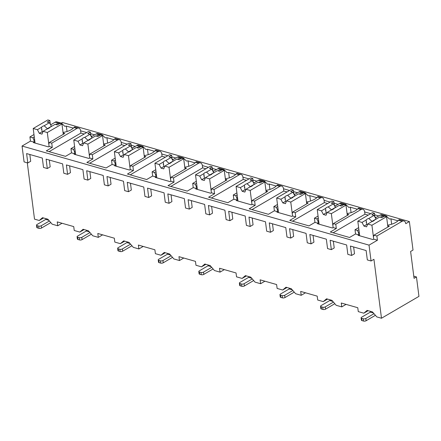 <?xml version="1.0" encoding="UTF-8"?>
<svg xmlns="http://www.w3.org/2000/svg" width="441" height="441" viewBox="0 0 441 441"><rect width="100%" height="100%" fill="white"/><g stroke="black" fill="none" stroke-linecap="round" stroke-linejoin="round"><path stroke-width="0.66" d="M413.785 276.171L416.464 276.937L414.06 278.337L410.615 251.469L413.019 250.064L409.369 221.575L62.39 122.477L61.282 123.127M55.131 122.196L58.769 123.232L61.613 123.221L56.955 121.892A4.691 3.01 105.9 0 0 55.131 122.196L50.561 124.864M33.974 134.549L29.916 136.919L30.457 141.126L22.05 146.037L24.084 161.902L27.811 162.966L30.694 161.285L29.823 154.493M27.298 162.817L34.514 219.144L39.227 220.489L43.532 217.975M39.227 220.489L42.534 217.689L47.86 219.21L52.165 224.182L57.727 225.775L57.231 221.889L73.741 226.602L74.237 230.489L79.799 232.076L83.112 229.281L88.437 230.803L92.742 235.775L98.304 237.363L97.808 233.476L114.318 238.19L114.814 242.076L120.376 243.669L123.689 240.869L129.015 242.39L133.32 247.362L138.882 248.95L138.386 245.064L154.89 249.782L155.392 253.663L160.954 255.256L164.261 252.456L169.587 253.977L173.892 258.95L179.459 260.537L178.963 256.656L195.468 261.37L195.964 265.256L201.531 266.844L204.839 264.043L210.164 265.565L214.469 270.537L220.037 272.13L219.535 268.244L236.045 272.957L236.541 276.843L242.109 278.431L245.417 275.636L250.742 277.157L255.047 282.13L260.614 283.717L260.113 279.831L276.623 284.544L277.119 288.431L282.687 290.024L285.994 287.223L291.319 288.745L295.624 293.717L301.186 295.305L300.69 291.418L317.2 296.137L317.696 300.018L323.259 301.611L326.572 298.811L331.897 300.332L336.202 305.304L341.764 306.892L341.268 303.011L357.772 307.724L358.274 311.611L363.836 313.198L367.149 310.398L372.474 311.919L376.779 316.892L381.487 318.242L418.95 296.363L416.464 276.937M363.836 313.198L368.141 310.685M341.764 306.892L346.069 304.378M323.259 301.611L327.564 299.097M301.186 295.305L305.492 292.791M282.687 290.024L286.986 287.51M260.614 283.717L264.914 281.204M242.109 278.431L246.414 275.917M220.037 272.13L224.342 269.616M201.531 266.844L205.837 264.33M179.459 260.537L183.765 258.024M160.954 255.256L165.259 252.743M138.882 248.95L143.187 246.436M120.376 243.669L124.682 241.155M98.304 237.363L102.61 234.849M79.799 232.076L84.104 229.563M57.727 225.775L62.032 223.262M69.601 165.855L70.472 172.64L67.589 174.327L66.387 164.934L82.891 169.653L84.093 179.04L87.875 180.121L90.758 178.44L89.887 171.648M110.178 177.442L111.044 184.233L108.166 185.915L106.959 176.527L123.469 181.24L124.671 190.628L128.452 191.708L131.335 190.027L130.464 183.236M150.75 189.029L151.621 195.821L148.738 197.502L147.537 188.114L164.046 192.827L165.248 202.215L169.03 203.295L171.913 201.614L171.042 194.828M191.328 200.622L192.199 207.408L189.316 209.089L188.114 199.701L204.624 204.415L205.826 213.808L209.607 214.888L212.485 213.201L211.619 206.416M231.905 212.209L232.776 218.995L229.893 220.682L228.692 211.289L245.196 216.007L246.403 225.395L250.179 226.476L253.062 224.789L252.191 218.003M272.483 223.796L273.354 230.588L270.471 232.269L269.269 222.881L285.774 227.595L286.975 236.982L290.757 238.063L293.64 236.382L292.769 229.59M313.06 235.384L313.926 242.175L311.048 243.856L309.841 234.469L326.351 239.182L327.553 248.57L331.334 249.65L334.217 247.969L333.346 241.183M353.632 246.977L354.503 253.762L351.62 255.444L350.419 246.056L366.129 250.543L367.331 259.931L371.057 260.995L373.94 259.314L381.487 318.242M49.309 160.061L50.18 166.847L47.297 168.534L46.096 159.14L62.605 163.854L63.807 173.247L67.589 174.327M331.334 249.65L330.133 240.262L346.637 244.975L347.844 254.363L351.62 255.444M290.757 238.063L289.555 228.675L306.065 233.388L307.267 242.776L311.048 243.856M250.179 226.476L248.978 217.082L265.488 221.801L266.689 231.189L270.471 232.269M209.607 214.888L208.4 205.495L224.91 210.208L226.112 219.601L229.893 220.682M169.03 203.295L167.828 193.908L184.332 198.621L185.534 208.014L189.316 209.089M128.452 191.708L127.251 182.32L143.755 187.034L144.962 196.421L148.738 197.502M87.875 180.121L86.673 170.728L103.183 175.446L104.385 184.834L108.166 185.915M27.811 162.966L26.609 153.578L42.314 158.06L43.521 167.453L47.297 168.534M22.05 146.037L369.029 245.13L371.057 260.995M74.601 146.522L70.973 148.645L71.508 152.851L65.505 156.357L46.283 150.866L52.286 147.36L49.094 146.451L48.372 146.87L33.461 142.614L34.183 142.189L30.457 141.126M71.508 152.851L74.761 153.782L74.038 154.201L88.95 158.462L89.666 158.038L92.864 158.953L86.86 162.459L106.083 167.949L112.086 164.443L115.333 165.369L114.616 165.788L129.527 170.05L130.244 169.625L133.441 170.54L127.438 174.046L146.66 179.537L152.663 176.031L155.91 176.957L155.193 177.381L170.099 181.637L170.821 181.218L174.019 182.127L168.015 185.633L187.238 191.124L193.241 187.618L196.488 188.544L195.765 188.969L210.677 193.224L211.399 192.805L214.591 193.715L208.587 197.221L227.815 202.711L233.818 199.205L237.065 200.137L236.343 200.556L251.254 204.817L251.976 204.392L255.168 205.308L249.165 208.814L268.387 214.304L274.39 210.798L277.643 211.724L276.92 212.143L291.832 216.404L292.548 215.98L295.746 216.895L289.743 220.401L308.965 225.891L314.968 222.385L318.22 223.311L317.498 223.736L332.409 227.991L333.126 227.573L336.323 228.482L330.32 231.988L349.542 237.479L355.545 233.973L358.792 234.899L358.075 235.323L372.981 239.579L373.703 239.16L377.43 240.224L369.029 245.13M96.188 133.921L99.346 134.825L102.191 134.808L98.012 133.617A4.691 3.01 105.9 0 0 96.188 133.921L91.304 136.771M409.369 221.575L405.77 223.675A4.691 3.01 105.9 0 0 403.934 220.985A4.691 3.01 105.9 0 0 402.104 221.288L376.89 236.018L377.43 240.224M403.934 220.985L399.276 219.657L398.466 220.252L402.104 221.288M61.613 123.221L64.717 126.275A13.715 5.854 -7.3 0 1 66.348 126.109L67.038 131.495M386.222 215.93L382.049 214.739A4.691 3.01 105.9 0 0 380.219 215.043L383.383 215.941L386.222 215.93L389.331 218.984A13.715 5.854 -7.3 0 1 390.958 218.819L391.647 224.204M370.721 213.67L364.657 211.934A4.691 3.01 105.9 0 0 362.827 209.249L358.704 208.069L357.888 208.665L360.997 209.552L335.783 224.276L336.323 228.482M362.827 209.249A4.691 3.01 105.9 0 0 360.997 209.552M345.65 204.343L341.472 203.147A4.691 3.01 105.9 0 0 339.642 203.45L342.806 204.354L345.65 204.343L348.754 207.391A13.715 5.854 -7.3 0 1 350.38 207.231L351.075 212.617M330.144 202.077L324.08 200.346A4.691 3.01 105.9 0 0 322.25 197.656L318.126 196.482L317.311 197.072L320.42 197.959L295.205 212.683L295.746 216.895M322.25 197.656A4.691 3.01 105.9 0 0 320.42 197.959M305.073 192.75L300.894 191.559A4.691 3.01 105.9 0 0 299.07 191.863L302.228 192.767L305.073 192.75L308.176 195.804A13.715 5.854 -7.3 0 1 309.808 195.644L310.497 201.03M289.566 190.49L283.508 188.759A4.691 3.01 105.9 0 0 281.672 186.069L277.549 184.895L276.739 185.485L279.842 186.372L254.628 201.096L255.168 205.308M281.672 186.069A4.691 3.01 105.9 0 0 279.842 186.372M264.495 181.163L260.317 179.972A4.691 3.01 105.9 0 0 258.492 180.275L261.651 181.179L264.495 181.163L267.599 184.217A13.715 5.854 -7.3 0 1 269.231 184.057L269.92 189.443M248.994 178.903L242.93 177.172A4.691 3.01 105.9 0 0 241.095 174.482L236.971 173.302L236.161 173.897L239.27 174.785L214.056 189.509L214.591 193.715M241.095 174.482A4.691 3.01 105.9 0 0 239.27 174.785M223.918 169.576L219.745 168.385A4.691 3.01 105.9 0 0 217.915 168.688L221.073 169.587L223.918 169.576L227.021 172.629A13.715 5.854 -7.3 0 1 228.653 172.464L229.342 177.85M208.417 167.315L202.353 165.579A4.691 3.01 105.9 0 0 200.517 162.894L196.394 161.715L195.584 162.31L198.693 163.198L173.478 177.921L174.019 182.127M200.517 162.894A4.691 3.01 105.9 0 0 198.693 163.198M183.34 157.988L179.167 156.792A4.691 3.01 105.9 0 0 177.337 157.095L180.501 157.999L183.34 157.988L186.449 161.037A13.715 5.854 -7.3 0 1 188.075 160.877L188.765 166.263M167.839 155.723L161.775 153.992A4.691 3.01 105.9 0 0 159.945 151.302L155.822 150.127L155.006 150.717L158.115 151.605L132.901 166.329L133.441 170.54M159.945 151.302A4.691 3.01 105.9 0 0 158.115 151.605M142.763 146.395L138.59 145.205A4.691 3.01 105.9 0 0 136.76 145.508L139.924 146.412L142.763 146.401L145.872 149.449A13.715 5.854 -7.3 0 1 147.498 149.29L148.193 154.675M127.262 144.135L121.198 142.404A4.691 3.01 105.9 0 0 119.368 139.714L115.244 138.54L114.428 139.13L117.538 140.018L92.323 154.741L92.864 158.953M119.368 139.714A4.691 3.01 105.9 0 0 117.538 140.018M102.191 134.808L105.294 137.862A13.715 5.854 -7.3 0 1 106.926 137.702L107.615 143.088M86.684 132.548L80.62 130.817A4.691 3.01 105.9 0 0 78.79 128.127L74.667 126.947L73.856 127.543L76.96 128.43L51.746 143.154L52.286 147.36M78.79 128.127A4.691 3.01 105.9 0 0 76.96 128.43M387.656 225.153A13.715 5.854 -7.3 0 0 398.466 220.252M94.644 134.819L90.62 133.673M73.344 128.111L66.348 126.109M397.958 220.82L390.958 218.819M378.681 215.941L374.657 214.789M357.381 209.232L350.38 207.231M338.104 204.354L334.08 203.202M316.803 197.64L309.808 195.644M297.526 192.761L293.502 191.615M276.226 186.052L269.231 184.057M256.949 181.174L252.93 180.027M235.648 174.465L228.653 172.464M216.371 169.587L212.353 168.434M195.076 162.878L188.075 160.877M175.799 157.999L171.775 156.847M154.499 151.285L147.498 149.29M135.222 146.406L131.197 145.26M113.921 139.698L106.926 137.702M92.13 136.286L90.912 135.938M84.176 134.014L80.912 133.083L49.083 151.671M80.62 130.817L80.912 133.083M387.733 225.748L389.331 226.205L373.962 235.18L373.411 236.894L373.703 239.16M373.962 235.18L376.89 236.018M34.183 142.189L33.891 139.924L32.843 137.757L34.277 136.919M29.916 136.919L32.843 137.757M358.638 227.644L355.005 229.767L355.545 233.973M355.005 229.767L357.458 230.467L358.891 229.629M358.792 234.899L358.505 232.633L357.458 230.467M347.155 214.161L348.754 214.613L333.385 223.593L332.839 225.307L333.126 227.573M333.385 223.593L335.783 224.276M318.06 216.057L314.427 218.174L314.968 222.385M314.427 218.174L316.881 218.874L318.314 218.036M318.22 223.311L317.928 221.046L316.881 218.874M306.578 202.568L308.182 203.025L292.813 212L292.262 213.714L292.548 215.98M292.813 212L295.205 212.683M277.483 204.47L273.855 206.586L274.39 210.798M273.855 206.586L276.303 207.287L277.736 206.449M277.643 211.724L277.35 209.458L276.303 207.287M266 190.981L267.604 191.438L252.235 200.412L251.684 202.127L251.976 204.392M252.235 200.412L254.628 201.096M236.905 192.877L233.278 194.999L233.818 199.205M233.278 194.999L235.726 195.699L237.159 194.861M237.065 200.137L236.773 197.871L235.726 195.699M225.428 179.393L227.027 179.851L211.658 188.825L211.107 190.54L211.399 192.805M211.658 188.825L214.056 189.509M196.328 181.29L192.7 183.412L193.241 187.618M192.7 183.412L195.148 184.112L196.587 183.274M196.488 188.544L196.195 186.278L195.148 184.112M184.851 167.806L186.449 168.258L171.08 177.238L170.529 178.952L170.821 181.218M171.08 177.238L173.478 177.921M155.756 169.702L152.123 171.819L152.663 176.031M152.123 171.819L154.576 172.519L156.009 171.681M155.91 176.957L155.623 174.691L154.576 172.519M144.273 156.213L145.872 156.671L130.503 165.645L129.957 167.36L130.244 169.625M130.503 165.645L132.901 166.329M115.178 158.115L111.545 160.232L112.086 164.443M111.545 160.232L113.999 160.932L115.432 160.094M115.333 165.369L115.046 163.104L113.999 160.932M103.696 144.626L105.294 145.083L89.931 154.058L89.38 155.772L89.666 158.038M89.931 154.058L92.323 154.741M70.973 148.645L73.421 149.345L74.854 148.507M74.761 153.782L74.468 151.517L73.421 149.345M63.118 133.039L64.722 133.496L49.353 142.471L48.802 144.185L49.094 146.451M49.353 142.471L51.746 143.154M358.505 232.633L359.222 232.214M58.769 123.232A13.715 5.854 -7.3 0 0 55.665 124.472M380.219 215.043L375.341 217.887M383.383 215.941A13.715 5.854 -7.3 0 0 380.274 217.181M347.078 213.565A13.715 5.854 -7.3 0 0 357.888 208.665M339.642 203.45L334.763 206.3M342.806 204.354A13.715 5.854 -7.3 0 0 339.702 205.594M306.501 201.978A13.715 5.854 -7.3 0 0 317.311 197.072M299.07 191.863L294.186 194.713M302.228 192.767A13.715 5.854 -7.3 0 0 299.125 194.007M265.929 190.391A13.715 5.854 -7.3 0 0 276.739 185.485M258.492 180.275L253.614 183.125M261.651 181.179A13.715 5.854 -7.3 0 0 258.547 182.414M225.351 178.798A13.715 5.854 -7.3 0 0 236.161 173.897M217.915 168.688L213.036 171.538M221.073 169.587A13.715 5.854 -7.3 0 0 217.97 170.827M184.773 167.211A13.715 5.854 -7.3 0 0 195.584 162.31M177.337 157.095L172.459 159.945M180.501 157.999A13.715 5.854 -7.3 0 0 177.392 159.24M144.196 155.623A13.715 5.854 -7.3 0 0 155.006 150.717M136.76 145.508L131.881 148.358M139.924 146.412A13.715 5.854 -7.3 0 0 136.82 147.652M103.618 144.036A13.715 5.854 -7.3 0 0 114.428 139.13M99.346 134.825A13.715 5.854 -7.3 0 0 96.243 136.06M63.046 132.443A13.715 5.854 -7.3 0 0 73.856 127.543M387.898 227.043L386.57 216.68L384.574 216.112L381.934 217.656L379.712 217.022L374.459 220.092A4.333 1.847 -7.3 0 1 373.488 220.963A4.333 1.847 -7.3 0 1 371.807 221.636L367.706 224.034L371.923 225.235L386.57 216.68M374.96 217.165L374.459 213.224L372.458 212.65L357.811 221.206L362.028 222.413L363.952 226.079L366.758 224.441A4.333 1.847 -7.3 0 0 367.397 224.822M374.459 213.224L371.813 214.767L374.034 215.401L368.781 218.466A4.333 1.847 -7.3 0 0 367.099 219.138A4.333 1.847 -7.3 0 0 366.135 220.015L362.028 222.413M374.034 215.401L376.123 219.116M372.518 221.415A4.333 1.847 -7.3 0 0 371.995 221.382L375.958 219.067M371.995 221.382L368.781 218.466M366.135 220.015L366.758 224.441M363.952 226.079L366.614 226.839L367.706 224.034M373.417 236.889L371.923 225.235M359.68 235.781L357.811 221.206M33.891 139.924L34.607 139.505M63.284 134.334L61.961 123.976L59.965 123.403L57.319 124.946L55.097 124.312L49.844 127.383A4.333 1.847 -7.3 0 1 48.879 128.254A4.333 1.847 -7.3 0 1 47.198 128.926L43.091 131.324L47.308 132.526L61.961 123.976M50.351 124.456L49.844 120.514L47.849 119.941L33.202 128.496L37.419 129.704L39.337 133.369L42.149 131.732A4.333 1.847 -7.3 0 0 42.783 132.113M49.844 120.514L47.204 122.058L49.425 122.692L44.172 125.762A4.333 1.847 -7.3 0 0 42.485 126.429A4.333 1.847 -7.3 0 0 41.52 127.306L37.419 129.704M49.425 122.692L51.514 126.407M47.909 128.706A4.333 1.847 -7.3 0 0 47.385 128.673L51.343 126.358M47.385 128.673L44.172 125.762M41.52 127.306L42.149 131.732M39.337 133.369L42 134.13L43.091 131.324M48.802 144.179L47.308 132.526M35.065 143.071L33.202 128.496M364.657 211.934L364.95 214.205L333.12 232.787M376.167 217.407L374.949 217.06M368.213 215.136L364.95 214.205M317.928 221.046L318.645 220.627M347.321 215.451L345.992 205.093L343.997 204.525L341.356 206.068L339.135 205.434L333.881 208.499A4.333 1.847 -7.3 0 1 332.911 209.376A4.333 1.847 -7.3 0 1 331.23 210.048L327.128 212.441L331.345 213.648L345.992 205.093M334.383 205.578L333.881 201.636L331.886 201.063L317.233 209.618L321.45 210.82L323.374 214.491L326.18 212.849A4.333 1.847 -7.3 0 0 326.82 213.235M333.881 201.636L331.241 203.174L333.462 203.814L328.203 206.879A4.333 1.847 -7.3 0 0 326.522 207.551A4.333 1.847 -7.3 0 0 325.557 208.428L321.45 210.82M333.462 203.814L335.546 207.529M331.941 209.822A4.333 1.847 -7.3 0 0 331.423 209.789L335.38 207.479M331.423 209.789L328.203 206.879M325.557 208.428L326.18 212.849M323.374 214.491L326.037 215.252L327.128 212.441M332.839 225.301L331.345 213.648M319.102 224.193L317.233 209.618M324.08 200.346L324.372 202.612L292.543 221.2M335.59 205.82L334.372 205.467M327.635 203.544L324.372 202.612M277.35 209.458L278.067 209.04M306.743 203.863L305.42 193.505L303.419 192.938L300.779 194.475L298.557 193.842L293.304 196.912A4.333 1.847 -7.3 0 1 292.339 197.788A4.333 1.847 -7.3 0 1 290.652 198.461L286.551 200.853L290.768 202.061L305.42 193.505M293.811 193.99L293.304 190.043L291.308 189.476L276.661 198.031L280.878 199.233L282.797 202.904L285.603 201.261A4.333 1.847 -7.3 0 0 286.242 201.647M293.304 190.043L290.663 191.587L292.885 192.221L287.626 195.291A4.333 1.847 -7.3 0 0 285.944 195.964A4.333 1.847 -7.3 0 0 284.98 196.84L280.878 199.233M292.885 192.221L294.974 195.936M291.363 198.235A4.333 1.847 -7.3 0 0 290.845 198.202L294.803 195.892M290.845 198.202L287.626 195.291M284.98 196.84L285.603 201.261M282.797 202.904L285.459 203.665L286.551 200.853M292.262 213.709L290.768 202.061M278.525 212.601L276.661 198.031M283.508 188.759L283.795 191.025L251.965 209.613M295.012 194.227L293.794 193.88M287.058 191.956L283.795 191.025M236.773 197.871L237.495 197.447M266.171 192.276L264.843 181.918L262.847 181.345L260.201 182.888L257.979 182.254L252.726 185.325A4.333 1.847 -7.3 0 1 251.761 186.201A4.333 1.847 -7.3 0 1 250.08 186.868L245.973 189.266L250.196 190.473L264.843 181.918M253.233 182.403L252.726 178.456L250.731 177.888L236.084 186.438L240.301 187.645L242.219 191.311L245.031 189.674A4.333 1.847 -7.3 0 0 245.67 190.06M252.726 178.456L250.086 180L252.307 180.634L247.054 183.704A4.333 1.847 -7.3 0 0 245.372 184.377A4.333 1.847 -7.3 0 0 244.402 185.248L240.301 187.645M252.307 180.634L254.396 184.349M250.791 186.648A4.333 1.847 -7.3 0 0 250.268 186.615L254.225 184.299M250.268 186.615L247.054 183.704M244.402 185.248L245.031 189.674M242.219 191.311L244.882 192.072L245.973 189.266M251.684 202.121L250.196 190.473M237.947 201.013L236.084 186.438M242.93 177.172L243.217 179.437L211.393 198.026M254.44 182.64L253.217 182.293M246.48 180.369L243.217 179.437M196.195 186.278L196.918 185.859M225.594 180.689L224.265 170.331L222.27 169.757L219.629 171.301L217.407 170.667L212.149 173.737A4.333 1.847 -7.3 0 1 211.184 174.608A4.333 1.847 -7.3 0 1 209.503 175.281L205.401 177.679L209.618 178.881L224.265 170.331M212.656 170.81L212.149 166.869L210.153 166.296L195.506 174.851L199.723 176.058L201.647 179.724L204.453 178.087A4.333 1.847 -7.3 0 0 205.093 178.467M212.149 166.869L209.508 168.412L211.73 169.046L206.476 172.117A4.333 1.847 -7.3 0 0 204.795 172.784A4.333 1.847 -7.3 0 0 203.825 173.66L199.723 176.058M211.73 169.046L213.819 172.762M210.214 175.06A4.333 1.847 -7.3 0 0 209.69 175.027L213.653 172.712M209.69 175.027L206.476 172.117M203.825 173.66L204.453 178.087M201.647 179.724L204.31 180.485L205.401 177.679M211.107 190.534L209.618 178.881M197.375 189.426L195.506 174.851M202.353 165.579L202.645 167.85L170.816 186.433M213.863 171.053L212.645 170.706M205.903 168.782L202.645 167.85M155.623 174.691L156.34 174.272M185.016 169.096L183.688 158.738L181.692 158.17L179.052 159.714L176.83 159.08L171.571 162.145A4.333 1.847 -7.3 0 1 170.606 163.021A4.333 1.847 -7.3 0 1 168.925 163.694L164.824 166.092L169.041 167.293L183.688 158.738M172.078 159.223L171.577 155.282L169.576 154.708L154.929 163.264L159.146 164.465L161.07 168.137L163.876 166.494A4.333 1.847 -7.3 0 0 164.515 166.88M171.577 155.282L168.931 156.82L171.152 157.459L165.899 160.524A4.333 1.847 -7.3 0 0 164.217 161.197A4.333 1.847 -7.3 0 0 163.247 162.073L159.146 164.465M171.152 157.459L173.241 161.174M169.636 163.468A4.333 1.847 -7.3 0 0 169.112 163.435L173.076 161.125M169.112 163.435L165.899 160.524M163.247 162.073L163.876 166.494M161.07 168.137L163.732 168.897L164.824 166.092M170.535 178.947L169.041 167.293M156.798 177.839L154.929 163.264M161.775 153.992L162.067 156.257L130.238 174.845M173.285 159.466L172.067 159.113M165.325 157.189L162.067 156.257M115.046 163.104L115.763 162.685M144.439 157.509L143.11 147.151L141.114 146.583L138.474 148.121L136.252 147.487L130.999 150.557A4.333 1.847 -7.3 0 1 130.029 151.434A4.333 1.847 -7.3 0 1 128.348 152.106L124.246 154.499L128.463 155.706L143.11 147.151M131.501 147.636L130.999 143.689L129.004 143.121L114.351 151.676L118.568 152.878L120.492 156.549L123.298 154.907A4.333 1.847 -7.3 0 0 123.938 155.293M130.999 143.689L128.359 145.232L130.58 145.866L125.321 148.937A4.333 1.847 -7.3 0 0 123.64 149.609A4.333 1.847 -7.3 0 0 122.675 150.486L118.568 152.878M130.58 145.866L132.664 149.582M129.059 151.88A4.333 1.847 -7.3 0 0 128.54 151.847L132.498 149.538M128.54 151.847L125.321 148.937M122.675 150.486L123.298 154.907M120.492 156.549L123.155 157.31L124.246 154.499M129.957 167.354L128.463 155.706M116.22 166.246L114.351 151.676M121.198 142.404L121.49 144.67L89.661 163.258M132.708 147.873L131.49 147.526M124.753 145.602L121.49 144.67M74.468 151.517L75.185 151.098M103.861 145.921L102.538 135.563L100.537 134.99L97.896 136.534L95.675 135.9L90.422 138.97A4.333 1.847 -7.3 0 1 89.451 139.847A4.333 1.847 -7.3 0 1 87.77 140.514L83.669 142.912L87.886 144.119L102.538 135.563M90.929 136.049L90.422 132.102L88.426 131.534L73.774 140.084L77.996 141.291L79.915 144.957L82.721 143.319A4.333 1.847 -7.3 0 0 83.36 143.705M90.422 132.102L87.781 133.645L90.003 134.279L84.744 137.349A4.333 1.847 -7.3 0 0 83.062 138.022A4.333 1.847 -7.3 0 0 82.098 138.893L77.996 141.291M90.003 134.279L92.086 137.994M88.481 140.293A4.333 1.847 -7.3 0 0 87.963 140.26L91.921 137.945M87.963 140.26L84.744 137.349M82.098 138.893L82.721 143.319M79.915 144.957L82.577 145.717L83.669 142.912M89.38 155.767L87.886 144.119M75.643 154.659L73.774 140.084M375.374 315.271A4.333 2.778 105.9 0 1 374.883 315.618L366.118 320.734A1.803 0.772 172.7 0 1 363.588 321.059L361.989 320.601A1.803 0.772 172.7 0 1 361.4 320.127L361.107 317.862A1.803 0.772 -7.3 0 1 361.57 317.25L370.335 312.134A1.803 1.158 105.9 0 0 370.958 311.489M374.007 313.694L365.826 318.468A1.803 0.772 -7.3 0 1 363.296 318.788L361.697 318.336A1.803 0.772 -7.3 0 1 361.107 317.862M334.796 303.684A4.333 2.778 105.9 0 1 334.306 304.031L325.541 309.147A1.803 0.772 172.7 0 1 323.01 309.466L321.412 309.014A1.803 0.772 172.7 0 1 320.822 308.54L320.535 306.275A1.803 0.772 -7.3 0 1 320.993 305.663L329.758 300.547A1.803 1.158 105.9 0 0 330.381 299.902M333.429 302.107L325.254 306.881A1.803 0.772 -7.3 0 1 322.718 307.201L321.125 306.743A1.803 0.772 -7.3 0 1 320.535 306.275M294.219 292.091A4.333 2.778 105.9 0 1 293.734 292.438L284.969 297.559A1.803 0.772 172.7 0 1 282.433 297.879L280.834 297.421A1.803 0.772 172.7 0 1 280.25 296.953L279.958 294.687A1.803 0.772 -7.3 0 1 280.415 294.075L289.18 288.954A1.803 1.158 105.9 0 0 289.803 288.309M292.852 290.514L284.677 295.294A1.803 0.772 -7.3 0 1 282.146 295.613L280.548 295.156A1.803 0.772 -7.3 0 1 279.958 294.687M253.641 280.504A4.333 2.778 105.9 0 1 253.156 280.851L244.391 285.972A1.803 0.772 172.7 0 1 241.855 286.292L240.262 285.834A1.803 0.772 172.7 0 1 239.672 285.36L239.38 283.094A1.803 0.772 -7.3 0 1 239.838 282.488L248.603 277.367A1.803 1.158 105.9 0 0 249.226 276.722M252.28 278.927L244.099 283.701A1.803 0.772 -7.3 0 1 241.569 284.026L239.97 283.569A1.803 0.772 -7.3 0 1 239.38 283.094M213.064 268.916A4.333 2.778 105.9 0 1 212.579 269.264L203.814 274.379A1.803 0.772 172.7 0 1 201.283 274.704L199.685 274.247A1.803 0.772 172.7 0 1 199.095 273.773L198.803 271.507A1.803 0.772 -7.3 0 1 199.26 270.901L208.025 265.78A1.803 1.158 105.9 0 0 208.648 265.135M211.702 267.34L203.522 272.114A1.803 0.772 -7.3 0 1 200.991 272.433L199.393 271.981A1.803 0.772 -7.3 0 1 198.803 271.507M172.492 257.329A4.333 2.778 105.9 0 1 172.001 257.676L163.236 262.792A1.803 0.772 172.7 0 1 160.706 263.112L159.107 262.66A1.803 0.772 172.7 0 1 158.517 262.186L158.225 259.92A1.803 0.772 -7.3 0 1 158.688 259.308L167.453 254.192A1.803 1.158 105.9 0 0 168.076 253.547M171.125 255.752L162.944 260.526A1.803 0.772 -7.3 0 1 160.414 260.846L158.815 260.388A1.803 0.772 -7.3 0 1 158.225 259.92M131.914 245.736A4.333 2.778 105.9 0 1 131.424 246.084L122.659 251.205A1.803 0.772 172.7 0 1 120.128 251.524L118.53 251.067A1.803 0.772 172.7 0 1 117.94 250.598L117.653 248.333A1.803 0.772 -7.3 0 1 118.111 247.721L126.876 242.605A1.803 1.158 105.9 0 0 127.499 241.955M130.547 244.16L122.372 248.939A1.803 0.772 -7.3 0 1 119.836 249.259L118.243 248.801A1.803 0.772 -7.3 0 1 117.653 248.333M91.337 234.149A4.333 2.778 105.9 0 1 90.846 234.496L82.081 239.617A1.803 0.772 172.7 0 1 79.551 239.937L77.952 239.48A1.803 0.772 172.7 0 1 77.362 239.005L77.076 236.74A1.803 0.772 -7.3 0 1 77.533 236.133L86.298 231.012A1.803 1.158 105.9 0 0 86.921 230.367M89.97 232.572L81.794 237.346A1.803 0.772 -7.3 0 1 79.264 237.671L77.666 237.214A1.803 0.772 -7.3 0 1 77.076 236.74M50.759 222.562A4.333 2.778 105.9 0 1 50.274 222.909L41.509 228.025A1.803 0.772 172.7 0 1 38.973 228.35L37.38 227.892A1.803 0.772 172.7 0 1 36.79 227.418L36.498 225.153A1.803 0.772 -7.3 0 1 36.956 224.546L45.721 219.425A1.803 1.158 105.9 0 0 46.344 218.78M49.392 220.985L41.217 225.759A1.803 0.772 -7.3 0 1 38.687 226.079L37.088 225.627A1.803 0.772 -7.3 0 1 36.498 225.153M373.417 313.016L370.335 312.134M366.118 320.734L365.826 318.468M363.588 321.059L363.296 318.788M361.989 320.601L361.697 318.336M332.845 301.429L329.758 300.547M325.541 309.147L325.254 306.881M323.01 309.466L322.718 307.201M321.412 309.014L321.125 306.743M292.267 289.836L289.18 288.954M284.969 297.559L284.677 295.294M282.433 297.879L282.146 295.613M280.834 297.421L280.548 295.156M251.69 278.249L248.603 277.367M244.391 285.972L244.099 283.701M241.855 286.292L241.569 284.026M240.262 285.834L239.97 283.569M211.112 266.662L208.025 265.78M203.814 274.379L203.522 272.114M201.283 274.704L200.991 272.433M199.685 274.247L199.393 271.981M170.535 255.074L167.453 254.192M163.236 262.792L162.944 260.526M160.706 263.112L160.414 260.846M159.107 262.66L158.815 260.388M129.957 243.482L126.876 242.605M122.659 251.205L122.372 248.939M120.128 251.524L119.836 249.259M118.53 251.067L118.243 248.801M89.385 231.894L86.298 231.012M82.081 239.617L81.794 237.346M79.551 239.937L79.264 237.671M77.952 239.48L77.666 237.214M48.808 220.307L45.721 219.425M41.509 228.025L41.217 225.759M38.973 228.35L38.687 226.079M37.38 227.892L37.088 225.627M366.234 222.462L366.157 221.84M41.625 129.753L41.542 129.13M325.662 210.87L325.579 210.252M285.084 199.282L285.002 198.665M244.507 187.695L244.43 187.078M203.929 176.108L203.852 175.485M163.352 164.515L163.275 163.898M122.774 152.928L122.697 152.31M82.202 141.34L82.12 140.723"/></g></svg>
